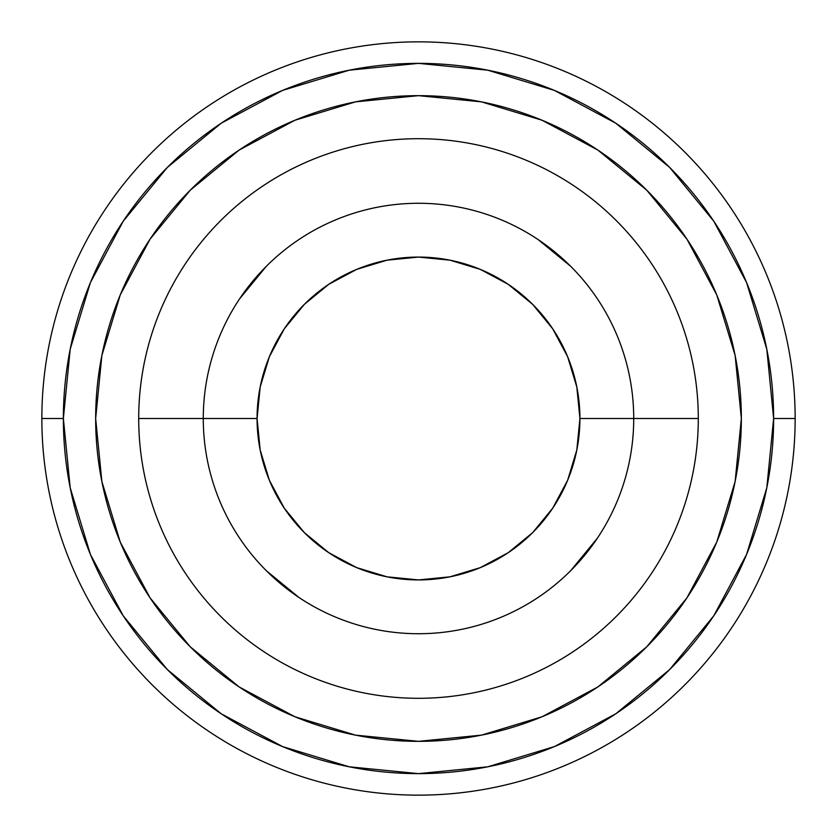 <?xml version="1.0" encoding="UTF-8"?>
<svg xmlns="http://www.w3.org/2000/svg" width="837" height="837" viewBox="0 0 837 837"><rect width="100%" height="100%" fill="white"/><g stroke="black" fill="none" stroke-linecap="round" stroke-linejoin="round"><path stroke-width="1.26" d="M633.724 418.5L698.299 418.5A279.799 279.799 0 0 0 418.5 138.701A279.799 279.799 0 0 0 138.701 418.5L203.276 418.5L138.701 418.5A279.799 279.799 0 0 0 418.5 698.299A279.799 279.799 0 0 0 698.299 418.5L633.724 418.5A215.224 215.224 0 0 1 418.5 633.724A215.224 215.224 0 0 1 203.276 418.5A215.224 215.224 0 0 0 418.5 633.724A215.224 215.224 0 0 0 633.724 418.5L579.926 418.5A161.426 161.426 0 0 1 418.5 579.926A161.426 161.426 0 0 1 257.074 418.5L203.276 418.5L257.074 418.5L260.181 449.992L269.368 480.271L284.287 508.185L304.354 532.646L328.815 552.713L356.729 567.632L387.008 576.819L418.5 579.926L449.992 576.819L480.271 567.632L508.185 552.713L532.646 532.646L552.713 508.185L567.632 480.271L576.819 449.992L579.926 418.5L576.819 387.008L567.632 356.729L552.713 328.815L532.646 304.354L508.185 284.287L480.271 269.368L449.992 260.181L418.5 257.074L387.008 260.181L356.729 269.368L328.815 284.287L304.354 304.354L284.287 328.815L269.368 356.729L260.181 387.008L257.074 418.5A161.426 161.426 0 0 1 418.5 257.074A161.426 161.426 0 0 1 579.926 418.5L633.724 418.5A215.224 215.224 0 0 0 418.5 203.276A215.224 215.224 0 0 0 203.276 418.5A215.224 215.224 0 0 1 418.5 203.276A215.224 215.224 0 0 1 633.724 418.5M698.299 418.5A279.799 279.799 0 0 1 418.5 698.299A279.799 279.799 0 0 1 138.701 418.5A279.799 279.799 0 0 1 418.5 138.701A279.799 279.799 0 0 1 698.299 418.5M41.85 418.5A376.65 376.65 0 0 0 418.5 795.15A376.65 376.65 0 0 0 795.15 418.5L773.629 418.5A355.129 355.129 0 0 1 418.5 773.629A355.129 355.129 0 0 1 63.371 418.5L41.85 418.5A376.65 376.65 0 0 1 418.5 41.85A376.65 376.65 0 0 1 795.15 418.5A376.65 376.65 0 0 1 418.5 795.15A376.65 376.65 0 0 1 41.85 418.5A376.65 376.65 0 0 1 418.5 41.85A376.65 376.65 0 0 1 795.15 418.5A376.65 376.65 0 0 1 418.5 795.15A376.65 376.65 0 0 1 41.85 418.5L63.371 418.5A355.129 355.129 0 0 0 418.5 773.629A355.129 355.129 0 0 0 773.629 418.5L766.807 349.217L746.594 282.603L713.773 221.198L669.61 167.39L615.802 123.227L554.397 90.406L487.783 70.193L418.5 63.371L349.217 70.193L282.603 90.406L221.198 123.227L167.39 167.39L123.227 221.198L90.406 282.603L70.193 349.217L63.371 418.5L70.193 487.783L90.406 554.397L123.227 615.802L167.39 669.61L221.198 713.773L282.603 746.594L349.217 766.807L418.5 773.629L487.783 766.807L554.397 746.594L615.802 713.773L669.61 669.61L713.773 615.802L746.594 554.397L766.807 487.783L773.629 418.5A355.129 355.129 0 0 0 418.5 63.371A355.129 355.129 0 0 0 63.371 418.5A355.129 355.129 0 0 1 418.5 63.371A355.129 355.129 0 0 1 773.629 418.5L795.15 418.5A376.65 376.65 0 0 0 418.5 41.85A376.65 376.65 0 0 0 41.85 418.5M95.659 418.5A322.841 322.841 0 0 1 418.5 95.659A322.841 322.841 0 0 1 741.341 418.5L735.137 481.484L716.765 542.052L686.936 597.859L646.781 646.781L597.859 686.936L542.052 716.765L481.484 735.137L418.5 741.341L355.516 735.137L294.948 716.765L239.141 686.936L190.219 646.781L150.064 597.859L120.235 542.052L101.863 481.484L95.659 418.5L101.863 355.516L120.235 294.948L150.064 239.141L190.219 190.219L239.141 150.064L294.948 120.235L355.516 101.863L418.5 95.659L481.484 101.863L542.052 120.235L597.859 150.064L646.781 190.219L686.936 239.141L716.765 294.948L735.137 355.516L741.341 418.5A322.841 322.841 0 0 1 418.5 741.341A322.841 322.841 0 0 1 95.659 418.5M123.227 615.802L167.39 669.61M615.802 713.773L669.61 669.61M713.773 221.198L669.61 167.39M221.198 123.227L167.39 167.39M150.064 597.859L190.219 646.781L239.141 686.936M597.859 686.936L646.781 646.781L686.936 597.859M686.936 239.141L646.781 190.219L597.859 150.064M239.141 150.064L190.219 190.219L150.064 239.141M239.539 298.924L266.312 266.312M538.076 239.539L570.688 266.312M597.461 538.076L570.688 570.688M298.924 597.461L266.312 570.688"/></g></svg>
